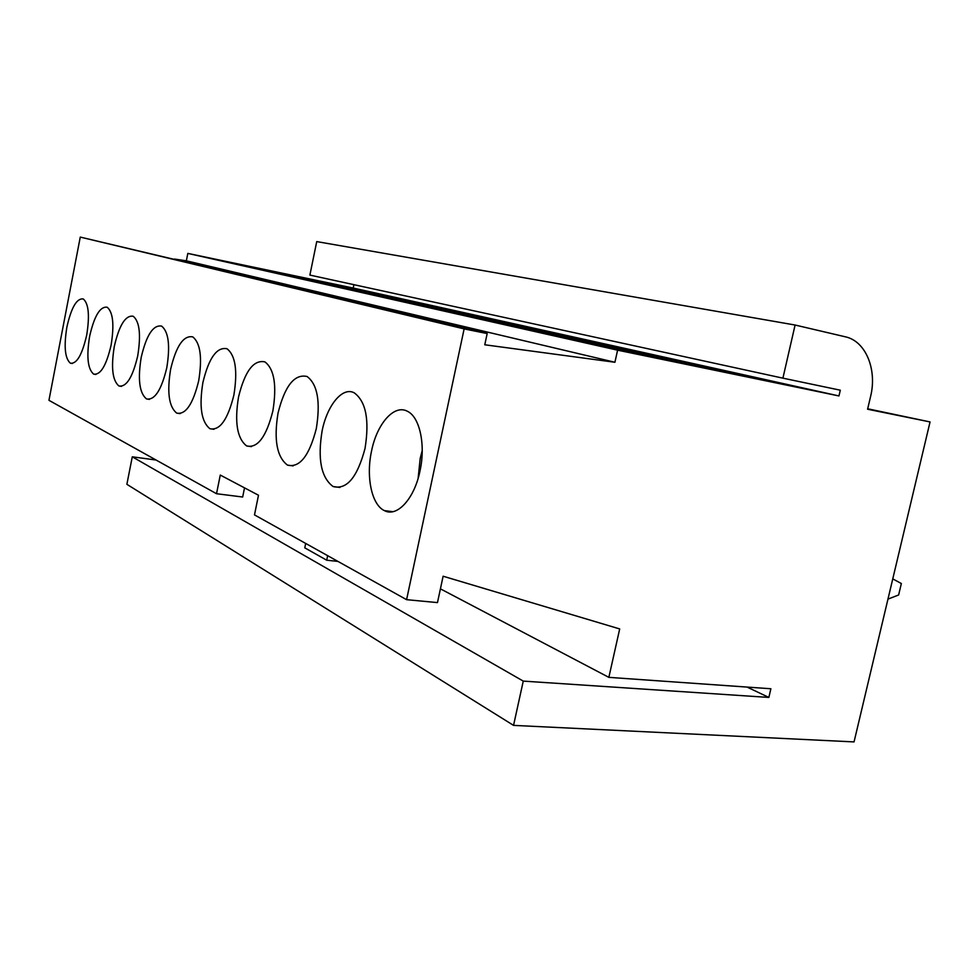 <?xml version="1.0" encoding="UTF-8"?>
<svg xmlns="http://www.w3.org/2000/svg" width="979" height="979" viewBox="0 0 979 979"><rect width="100%" height="100%" fill="white"/><g stroke="black" fill="none" stroke-linecap="round" stroke-linejoin="round"><path stroke-width="1.47" d="M930.05 421.937L854.043 741.911L513.547 725.378L523.263 681.103L768.858 697.427L770.877 688.751L608.852 677.358L619.695 628.934L443.12 576.227L437.478 602.599L406.591 599.674L464.132 328.895L487.175 333.558L484.776 344.779L614.922 362.267L617.59 350.176L838.966 395.944L840.3 390.193L782.906 378.163L795.095 325.028L845.366 336.813C865.705 341.071 877.331 369.524 870.576 396.532L867.59 409.234L930.05 421.937L867.7 408.781M795.095 325.028L316.731 241.593L309.89 275.087L782.906 378.163M768.858 697.427L747.063 687.074M391.918 511.833L391.135 511.479M838.966 395.944L353.199 288.046L353.896 284.669M523.263 681.103L132.287 456.814L156.077 460.032M327.659 555.68L326.717 560.208L337.939 561.408M326.717 560.208L304.775 547.836L305.681 543.431M513.547 725.378L126.878 484.311L132.287 456.814M406.591 599.674L254.491 514.893L258.493 495.239L220.275 475.06L216.518 493.722L48.95 400.313L80.266 237.089L487.175 333.558M617.59 350.176L187.821 253.402L186.353 260.818L174.421 259.043M187.821 253.402L353.199 288.046M639.422 354.41L768.723 381.161L584.524 342.087L639.422 354.41M575.395 340.031L701.025 366.085L526.433 329.042L575.395 340.031M518.258 327.194L640.242 352.538L474.301 317.331L518.258 327.194M466.946 315.679L585.381 340.313L427.272 306.77L466.946 315.679M420.615 305.277L535.599 329.225L420.615 305.277M378.579 295.829L490.246 319.13L378.579 295.829M340.264 287.226L448.737 309.878L340.264 287.226M305.191 279.345L410.605 301.385L305.191 279.345M272.97 272.113L375.471 293.553L272.97 272.113M243.269 265.444L342.968 286.321L243.269 265.444M608.852 677.358L440.415 588.844M244.517 487.86L242.67 497.014L216.518 493.722M464.132 328.895L80.266 237.089M420.003 470.899C425.816 444.747 419.685 416.932 407.46 411.302C394.17 403.923 376.903 423.785 371.518 451.148C365.889 476.846 371.665 504.858 384.404 510.622C397.009 517.548 414.398 498.825 420.003 470.899M365.02 448.492C369.572 420.089 365.999 401.537 354.288 392.873C342.564 386.338 327.096 405.294 322.091 431.017C317.49 459.114 321.149 477.617 333.08 486.526C346.701 490.051 357.347 477.385 365.02 448.492M316.303 428.655C320.622 401.782 317.551 384.392 307.088 376.511C294.544 373.648 284.852 385.836 278.036 413.077C273.692 439.669 276.837 457.009 287.471 465.111C299.623 468.097 309.242 455.945 316.303 428.655M272.872 410.972C276.959 385.457 274.304 369.107 264.917 361.887C253.659 359.489 244.872 371.188 238.533 396.984C234.422 422.218 237.126 438.543 246.659 445.947C257.575 448.492 266.312 436.83 272.872 410.972M233.883 395.088C237.775 370.833 235.474 355.377 227.006 348.744C216.848 346.725 208.821 357.971 202.91 382.471C198.994 406.481 201.331 421.888 209.922 428.704C219.785 430.87 227.777 419.661 233.883 395.088M198.7 380.758C202.408 357.629 200.414 343.005 192.741 336.874C183.526 335.173 176.159 345.991 170.615 369.328C166.883 392.224 168.914 406.811 176.697 413.101C185.655 414.949 192.985 404.168 198.7 380.758M166.785 367.761C170.334 345.66 168.608 331.771 161.608 326.093C153.213 324.649 146.422 335.075 141.209 357.347C137.647 379.228 139.41 393.093 146.483 398.918C154.658 400.497 161.425 390.119 166.785 367.761M137.709 355.928C141.111 334.769 139.605 321.54 133.205 316.241C125.532 315.042 119.23 325.089 114.31 346.395C110.908 367.345 112.45 380.537 118.912 385.971C126.401 387.317 132.667 377.307 137.709 355.928M111.116 345.085C114.372 324.795 113.062 312.179 107.188 307.235C100.139 306.219 94.278 315.923 89.627 336.335C86.372 356.442 87.706 369.034 93.629 374.113C100.519 375.251 106.344 365.583 111.116 345.085M86.69 335.136C89.811 315.654 88.673 303.588 83.264 298.95C76.766 298.093 71.308 307.479 66.89 327.084C63.757 346.395 64.92 358.436 70.378 363.185C76.729 364.164 82.163 354.814 86.69 335.136M614.922 362.267L186.353 260.818M422.23 450.536L420.199 458.417L418.131 478.352M710.705 368.239L710.509 369.12M648.967 354.484L648.796 355.255M593.262 342.075L593.115 342.748M892.762 578.895L901.353 583.521L898.624 594.975L887.953 599.124M392.812 511.687L384.404 510.622M339.946 487.444L333.08 486.526M293.137 465.906L287.471 465.111M251.395 446.632L246.659 445.947M213.936 429.304L209.922 428.704M180.112 413.627L176.697 413.101M149.432 399.383L146.483 398.918M121.457 386.375L118.912 385.971M95.844 374.467L93.629 374.113M72.324 363.515L70.378 363.185"/></g></svg>
